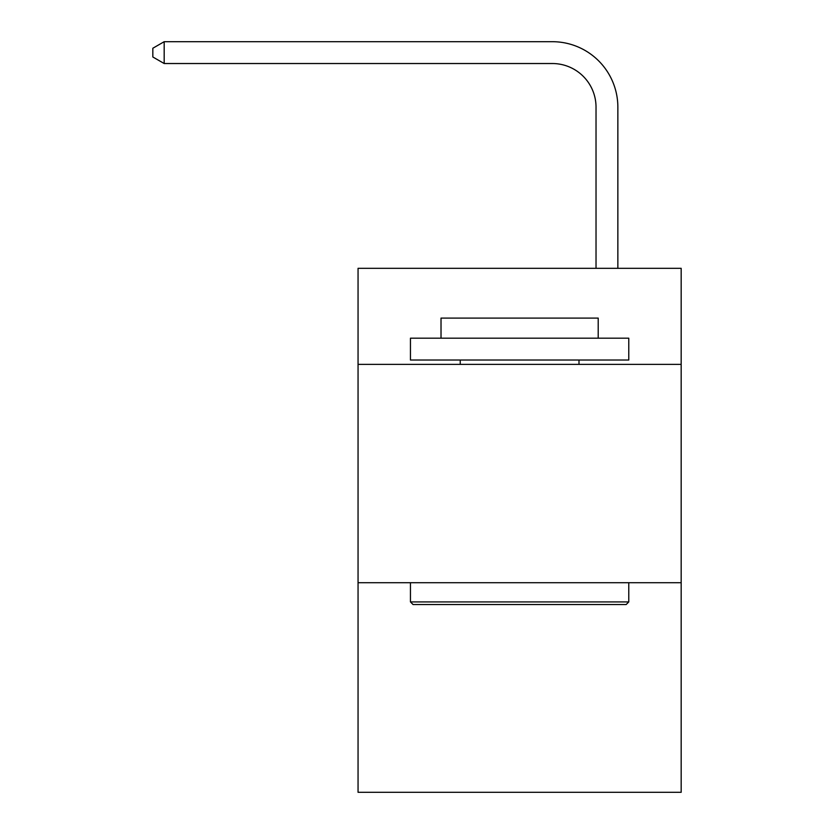<?xml version="1.0" encoding="UTF-8"?>
<svg xmlns="http://www.w3.org/2000/svg" width="834" height="834" viewBox="0 0 834 834"><rect width="100%" height="100%" fill="white"/><g stroke="black" fill="none" stroke-linecap="round" stroke-linejoin="round"><path stroke-width="1.25" d="M681.169 364.385L681.169 268.319L358.057 268.319L358.057 364.385L681.169 364.385L681.169 792.3L358.057 792.3L358.057 364.385M681.169 582.705L358.057 582.705M596.029 268.319L596.029 107.2A43.66 43.66 60.5 0 0 552.358 63.53L164.183 63.53L152.831 56.983L152.831 48.247L164.183 41.7L552.358 41.7A65.5 65.5 -119.5 0 1 617.858 107.2L617.858 268.319M413.07 604.546L410.453 601.919L628.773 601.919L626.157 604.546L413.07 604.546M628.773 338.187L628.773 360.017L410.453 360.017L410.453 338.187L628.773 338.187M441.019 338.187L441.019 318.098L598.207 318.098L598.207 338.187M628.773 582.705L628.773 601.919M410.453 582.705L410.453 601.919M578.994 360.017L578.994 364.385M460.232 360.017L460.232 364.385M596.029 107.2A43.66 43.66 60.5 0 0 552.358 63.53A43.66 43.66 60.5 0 1 596.029 107.2A43.66 43.66 60.5 0 0 552.358 63.53A43.66 43.66 60.5 0 1 596.029 107.2A43.66 43.66 60.5 0 0 552.358 63.53A43.66 43.66 60.5 0 1 596.029 107.2A43.66 43.66 60.5 0 0 552.358 63.53A43.66 43.66 60.5 0 1 596.029 107.2A43.66 43.66 60.5 0 0 552.358 63.53A43.66 43.66 60.5 0 1 596.029 107.2A43.66 43.66 60.5 0 0 552.358 63.53A43.66 43.66 60.5 0 1 596.029 107.2A43.66 43.66 60.5 0 0 552.358 63.53A43.66 43.66 60.5 0 1 596.029 107.2A43.66 43.66 60.5 0 0 552.358 63.53A43.66 43.66 60.5 0 1 596.029 107.2A43.66 43.66 60.5 0 0 552.358 63.53A43.66 43.66 60.5 0 1 596.029 107.2A43.66 43.66 60.5 0 0 552.358 63.53A43.66 43.66 60.5 0 1 596.029 107.2A43.66 43.66 60.5 0 0 552.358 63.53A43.66 43.66 60.5 0 1 596.029 107.2A43.66 43.66 60.5 0 0 552.358 63.53A43.66 43.66 60.5 0 1 596.029 107.2A43.66 43.66 60.5 0 0 552.358 63.53A43.66 43.66 60.5 0 1 596.029 107.2A43.66 43.66 60.5 0 0 552.358 63.53A43.66 43.66 60.5 0 1 596.029 107.2A43.66 43.66 60.5 0 0 552.358 63.53M164.183 41.7L164.183 63.53"/></g></svg>
